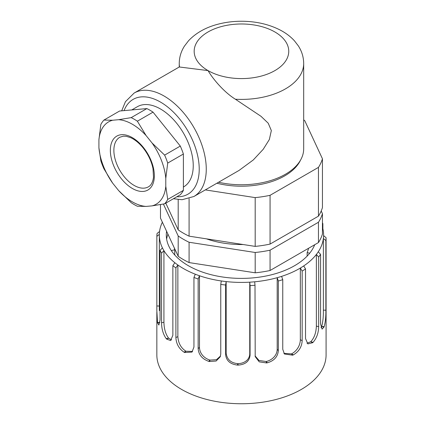 <?xml version="1.0" encoding="UTF-8"?>
<svg xmlns="http://www.w3.org/2000/svg" width="425" height="425" viewBox="0 0 425 425"><rect width="100%" height="100%" fill="white"/><g stroke="black" fill="none" stroke-linecap="round" stroke-linejoin="round"><path stroke-width="0.64" d="M297.925 164.443A57.242 33.049 0 0 0 298.132 163.667M121.688 110.835L125.444 101.687L134.162 93.038L179.292 66.98L208.027 70.593C213.302 79.629 224.522 92.522 235.413 99.232L260.987 116.296L268.228 123.218L271.341 130.576L269.344 139.522L263.218 149.297L253.311 159.938L239.031 170.441M218.588 182.24A62.22 35.923 -0 0 0 303.684 148.83L303.684 63.479C303.615 57.147 301.84 51.297 298.366 45.921L294.483 40.858C290.519 36.523 285.712 32.9 280.07 29.984C268.935 24.331 256.376 21.42 242.399 21.25C234.218 21.176 226.318 22.105 218.694 24.028C206.215 27.152 196.169 32.714 188.562 40.726L184.429 46.128C181.039 51.452 179.308 57.237 179.244 63.479A62.22 35.923 0 0 0 179.536 66.975M183.387 187.042L183.653 186.888A46.293 26.727 -120 0 0 186.479 138.784A46.293 26.727 -120 0 0 144.139 104.614A46.293 26.727 -120 0 0 137.36 106.707L131.771 109.937M157.516 322.442L159.912 322.501L157.627 322.915A84.623 48.854 180 0 1 157.516 322.442L156.841 310.829L156.852 236.353A84.623 48.854 180 0 1 157.064 233.479L159.55 231.513A82.131 47.419 0 0 0 159.338 234.382A82.131 47.419 -0 0 0 159.333 234.998A82.131 47.419 -0 0 0 162.43 247.897L160.055 250.362L160.055 319.983L158.881 325.045L157.627 322.915M326.087 311.387L326.076 237.702A84.623 48.854 180 0 1 325.863 240.577L325.863 310.197C325.986 316.487 325.428 321.959 324.174 326.602A84.623 48.854 180 0 1 323.999 327.069L322.102 329.115L320.572 323.993L320.572 254.373A84.623 48.854 180 0 1 318.67 257.024L318.67 326.65C318.538 332.94 316.673 338.162 313.071 342.316A84.623 48.854 180 0 1 312.63 342.72L307.849 343.905L305.527 338.571L305.527 268.945A84.623 48.854 180 0 1 302.17 271.065L302.17 340.691C301.793 346.928 298.849 351.661 293.335 354.886A84.623 48.854 180 0 1 292.676 355.178L284.426 354.014L282.758 349.297L282.758 279.671A84.623 48.854 180 0 1 278.343 280.999L278.343 350.625C277.775 356.766 274.104 360.825 267.336 362.801A84.623 48.854 180 0 1 266.544 362.945L259.207 361.84L255.202 356.612L255.005 285.255A84.623 48.854 180 0 1 250.07 285.632L250.07 355.252C249.374 361.266 245.422 364.549 238.218 365.102A84.623 48.854 180 0 1 237.394 365.08C230.217 364.172 226.291 360.692 225.617 354.641L225.617 285.021A84.623 48.854 180 0 1 220.761 284.399L220.761 354.02L220.256 356.761L216.134 361.022L209.493 361.516A84.623 48.854 180 0 1 208.728 361.335C202.199 359.029 198.672 354.79 198.146 348.617L198.146 278.997A84.623 48.854 180 0 1 193.943 277.456L193.943 347.076L191.972 352.107L184.625 352.479A84.623 48.854 180 0 1 184.014 352.155C178.92 348.665 176.21 343.793 175.892 337.535L175.892 267.909A84.623 48.854 180 0 1 172.863 265.63L172.863 335.256L170.622 340.563L166.611 339.07A84.623 48.854 180 0 1 166.228 338.645C163.179 334.326 161.622 329.019 161.553 322.724L161.553 253.103L163.928 250.638A82.131 47.419 -0 0 0 174.834 262.724A82.131 47.419 -0 0 0 177.868 265.003A82.131 47.419 -0 0 0 195.282 274.21A82.131 47.419 -0 0 0 199.479 275.751A82.131 47.419 -0 0 0 221.298 280.962A82.131 47.419 0 0 0 226.158 281.584A82.131 47.419 -0 0 0 249.746 282.173A82.131 47.419 -0 0 0 254.681 281.796A82.131 47.419 0 0 0 277.19 277.695A82.131 47.419 0 0 0 281.605 276.367A82.131 47.419 0 0 0 300.332 268.063A82.131 47.419 -0 0 0 303.694 265.944A82.131 47.419 0 0 0 316.37 254.442A82.131 47.419 -0 0 0 318.272 251.791A82.131 47.419 0 0 0 323.377 238.478A82.131 47.419 -0 0 0 323.59 235.609A82.131 47.419 0 0 0 323.595 234.998A82.131 47.419 0 0 0 322.442 227.072M162.43 247.897A82.131 47.419 0 0 0 163.928 250.638L163.928 322.293L161.553 322.724M161.553 253.103A84.623 48.854 180 0 1 160.055 250.362M156.841 312.093L156.841 354.896A84.623 48.854 0 0 0 241.464 403.75A84.623 48.854 0 0 0 326.087 354.896L326.087 310.829M322.442 222.843A84.623 48.854 180 0 1 322.873 223.693L322.873 228.719M156.852 236.353L159.338 234.382M166.579 231.258A75.167 43.398 0 0 0 166.297 234.998A75.167 43.398 0 0 0 232.98 278.115A75.167 43.398 0 0 0 314.712 244.731M162.377 222.201A82.131 47.419 -0 0 0 159.55 231.513M171.551 339.867L168.613 338.183C165.649 334.209 164.082 328.913 163.928 322.293M166.228 338.645L168.613 338.183M174.834 262.724L172.863 265.63M175.892 267.909L177.868 265.003L177.868 336.658L175.892 337.535M184.014 352.155L185.98 351.247C181.034 348.08 178.33 343.214 177.868 336.658M192.594 351.438L185.98 351.247M195.282 274.21L193.943 277.456M198.146 278.997L199.479 275.751L199.479 347.406L198.146 348.617M208.728 361.335L210.04 360.092C204.244 358.402 199.644 353.515 199.479 347.406M220.49 356.049L216.431 359.704L210.04 360.092M221.298 280.962L220.761 284.399M225.617 285.021L226.158 281.584L226.158 353.239L225.617 354.641M237.394 365.08L237.888 363.657C230.934 362.993 227.024 359.518 226.158 353.239M250.07 285.632L249.746 282.173L249.746 353.828C249.597 359.975 244.051 363.534 237.888 363.657M255.005 285.255L254.681 281.796M266.544 362.945L266.167 361.505L259.048 360.485L255.074 355.911M278.343 280.999L277.19 277.695L277.19 349.35C277.063 355.523 272.043 360.156 266.167 361.505M282.758 279.671L281.605 276.367M292.676 355.178L291.47 353.897L283.889 353.318M302.17 271.065L300.332 268.063L300.332 339.718C300.236 345.913 296.342 351.459 291.47 353.897M305.527 268.945L303.694 265.944M312.63 342.72L310.739 341.758L306.988 343.241M318.67 257.024L316.37 254.442L316.37 326.097C316.115 332.786 314.234 338.008 310.739 341.758M320.572 254.373L318.272 251.791M323.999 327.069L321.651 326.543L321.05 327.739M325.863 240.577L323.377 238.478L323.377 310.133C323.457 316.843 322.883 322.309 321.651 326.543M326.076 237.702L323.59 235.609L323.595 234.998M322.442 223.407L322.873 223.693M166.632 239.062A75.167 43.398 180 0 1 167.923 234.154M174.25 247.786A67.697 39.084 -0 0 0 174.749 249.762L171.317 250.585M174.749 249.762L174.749 254.984M307.142 256.094L307.142 252.593A67.697 39.084 -0 0 0 308.571 248.274M307.142 252.593L309.692 253.204M270.066 270.507L270.066 250.182L318.458 222.248A82.131 47.419 180 0 0 322.442 213.658L322.442 233.978A82.131 47.419 180 0 1 318.458 242.569L270.066 270.507A82.131 47.419 180 0 1 255.191 272.808L189.088 262.581A82.131 47.419 180 0 1 178.197 256.291L160.485 218.131L160.485 204.595M318.458 222.248L318.458 242.569M322.442 213.658L321.204 210.997M163.386 204.058L178.197 235.971L178.197 256.291M189.088 262.581L189.088 242.261A82.131 47.419 180 0 1 178.197 235.971M189.088 242.261L255.191 252.487L255.191 272.808M270.066 250.182A82.131 47.419 180 0 1 255.191 252.487M206.454 238.85A67.198 38.797 0 0 0 243.1 244.518M318.458 167.376L318.458 216.15L270.066 244.088A82.131 47.419 180 0 1 255.191 246.388L255.191 197.614A82.131 47.419 0 0 0 270.066 195.314L318.458 167.376A82.131 47.419 0 0 0 322.442 158.791L304.73 120.626A82.131 47.419 0 0 0 303.684 119.914M270.066 244.088L270.066 195.314M300.517 160.145A61.205 35.333 180 0 1 299.986 161.213A61.205 35.333 180 0 1 225.622 184.997A61.205 35.333 180 0 1 216.883 183.223M205.317 189.901L255.191 197.614M178.197 199.564L178.197 229.877L165.792 203.145M189.088 198.592L189.088 236.162A82.131 47.419 180 0 1 178.197 229.877M322.442 158.791L322.442 207.559A82.131 47.419 180 0 1 318.458 216.15M255.191 246.388L189.088 236.162M297.888 164.56A57.492 33.192 0 0 0 298.185 163.598M98.913 147.719A47.536 27.444 -120 0 0 112.657 183.143L103.928 168.768A52.264 30.175 60 0 1 100.842 160.815L98.913 147.719L98.913 139.782L100.842 124.461A52.264 30.175 60 0 1 103.928 120.068L112.657 120.233L118.607 119.701L131.192 117.635A52.264 30.175 60 0 1 137.365 121.199L153.037 112.152A52.264 30.175 -120 0 0 146.864 108.588L119.595 111.021L103.928 120.068M118.607 190.543A47.536 27.444 -120 0 0 146.094 206.412L137.365 206.252A52.264 30.175 60 0 1 131.192 202.688L118.607 190.543L112.657 183.143M164.629 203.814L152.044 205.881A47.536 27.444 -120 0 0 165.787 186.331L167.721 199.421A52.264 30.175 60 0 1 164.629 203.814L180.301 194.767A52.264 30.175 -120 0 0 183.387 190.379L183.387 154.025A52.264 30.175 -120 0 0 180.301 146.067L153.037 112.152M167.716 199.421L183.387 190.379M167.721 163.072L165.787 178.394A47.536 27.444 -120 0 0 152.044 142.97L164.629 155.114A52.264 30.175 60 0 1 167.716 163.072L183.387 154.025M164.629 155.114L180.301 146.067M131.192 117.635L146.864 108.588M152.044 205.881L146.094 206.412M165.787 178.394L165.787 186.331M137.365 121.199L146.094 135.57L152.044 142.97M146.094 135.57A47.536 27.444 -120 0 0 118.607 119.701M112.657 120.233A47.536 27.444 -120 0 0 98.913 139.782M274.901 31.981A47.287 27.301 0 0 0 208.027 31.981A47.287 27.301 0 0 0 208.027 70.593A47.287 27.301 0 0 0 274.901 70.593A47.287 27.301 0 0 0 274.901 31.981M235.413 99.232A62.22 35.923 0 0 0 303.684 63.479M176.843 196.764A54.756 31.615 -120 0 0 198.31 158.966A54.756 31.615 -120 0 0 160.507 102.09A54.756 31.615 -120 0 0 124.079 110.622M134.162 93.038A59.734 34.489 60 0 1 164.029 95.997A59.734 34.489 60 0 1 203.044 148.612A59.734 34.489 60 0 1 193.917 196.483M159.333 306.037L156.852 305.973M168.502 338.231L166.611 339.07M185.906 351.316L184.625 352.479M210.008 360.172L209.493 361.516M250.07 355.252L249.746 353.828M237.91 363.736L238.218 365.102M278.343 350.625L277.19 349.35M266.236 361.579L267.336 362.801M302.17 340.691L300.332 339.718M291.571 353.956L293.335 354.886M318.67 326.65L316.37 326.097M310.866 341.79L313.071 342.316M325.863 310.197L323.377 310.133M321.789 326.543L324.174 326.602M148.421 186.83A28.624 16.527 60 0 1 119.797 170.303A28.624 16.527 60 0 1 119.797 137.254L123.33 136.17L126.294 136.298L130.698 137.679C134.975 139.634 139.076 142.986 142.997 147.735C148.134 154.195 151.47 161.165 153.005 168.651L153.494 177.23C152.867 182.107 151.178 185.311 148.421 186.83M121.348 134.709A31.11 17.962 60 0 1 154.349 175.759A31.11 17.962 60 0 1 121.348 178.707A31.11 17.962 60 0 1 121.348 134.709M239.02 170.441L193.896 196.499L182.07 199.718L173.453 198.725M179.244 67.012L179.244 63.479M159.333 310.643L159.333 234.998"/></g></svg>
